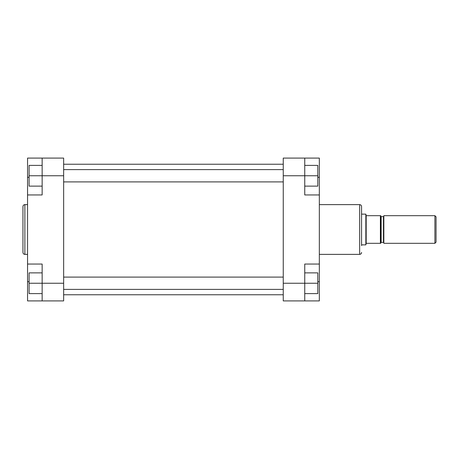 <?xml version="1.0" encoding="UTF-8"?>
<svg xmlns="http://www.w3.org/2000/svg" width="459" height="459" viewBox="0 0 459 459"><rect width="100%" height="100%" fill="white"/><g stroke="black" fill="none" stroke-linecap="round" stroke-linejoin="round"><path stroke-width="0.69" d="M319.338 254.378L359.649 254.378L359.649 204.622C360.814 204.737 361.457 205.374 361.572 206.544L361.572 245.622M319.338 264.051L304.747 264.051L304.747 300.909L319.338 300.909L319.338 158.091L304.747 158.091L304.747 194.949L319.338 194.949M304.747 300.909L283.249 300.909L283.249 158.091L304.747 158.091M304.747 165.383L317.8 165.383L317.8 186.119L304.747 186.119M317.8 175.751L283.249 175.751M304.747 272.881L317.8 272.881L317.8 293.617L304.747 293.617M317.8 283.249L283.249 283.249M45.602 158.091L27.557 158.091L27.557 300.909L42.148 300.909L42.148 264.051L27.557 264.051M22.95 229.5L22.95 206.544C23.065 205.374 23.702 204.737 24.872 204.622L24.872 254.378C23.702 254.263 23.065 253.626 22.95 252.456L22.95 229.5M27.557 194.949L42.148 194.949L42.148 158.091L63.646 158.091L63.646 175.751L29.095 175.751L29.095 165.383L42.148 165.383M42.148 293.617L29.095 293.617L29.095 283.249L63.646 283.249L63.646 175.751M63.646 283.249L63.646 300.909L42.148 300.909M42.148 186.119L29.095 186.119L29.095 175.751M29.095 283.249L29.095 272.881L42.148 272.881M434.897 215.678L436.05 216.832L436.05 242.168L434.897 243.322L434.897 215.678L383.839 215.678L383.839 243.322L434.897 243.322M380.763 229.5L380.763 216.252L381.148 216.637L381.148 242.363L383.454 242.363L383.454 216.637L383.839 216.252M366.179 215.678L366.179 243.322L380.379 243.322L380.379 215.678L380.763 215.678L366.179 215.678L365.846 214.141L365.846 244.859L361.572 244.859M366.179 243.322L365.846 244.859M380.379 243.322L380.763 243.322L380.379 243.322M380.763 215.678L380.763 243.322M317.8 177.289L319.338 177.289M317.8 281.711L319.338 281.711M29.095 177.289L27.557 177.289M29.095 281.711L27.557 281.711M319.338 204.622L359.649 204.622M359.649 254.378C360.814 254.263 361.457 253.626 361.572 252.456M63.646 277.104L283.249 277.104M63.646 289.394L283.249 289.394M63.646 164.236L283.249 164.236M63.646 294.764L283.249 294.764M27.557 204.622L24.872 204.622M27.557 254.378L24.872 254.378M381.148 216.637L383.454 216.637M361.572 214.141L365.846 214.141M381.148 242.363L380.763 242.748M383.454 242.363L383.839 242.748M63.646 169.606L283.249 169.606M63.646 181.896L283.249 181.896"/></g></svg>
